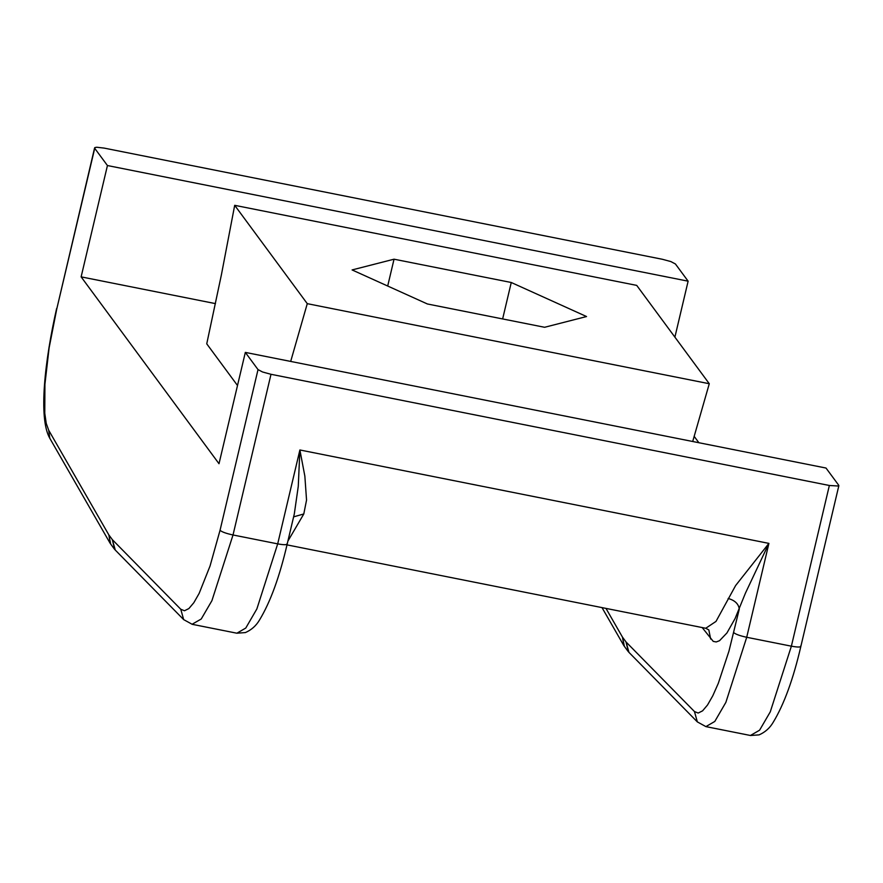 <?xml version="1.0" encoding="UTF-8"?>
<svg xmlns="http://www.w3.org/2000/svg" width="883" height="883" viewBox="0 0 883 883"><rect width="100%" height="100%" fill="white"/><g stroke="black" fill="none" stroke-linecap="round" stroke-linejoin="round"><path stroke-width="1.32" d="M294.315 513.895L298.277 486.279L299.889 449.977L304.856 476.136L306.544 500.087L303.796 513.961L287.88 541.136M286.997 544.877L705.738 628.266L716.003 621.411L735.627 585.539L768.905 543.387L745.451 593.111L735.075 618.564L726.93 632.968L719.513 640.716L716.212 641.952L713.232 641.378L702.184 627.559M728.144 598.475C734.877 600.352 738.585 603.895 739.281 609.104L728.939 651.201L718.298 683.343L712.824 695.716L707.526 704.998L702.581 710.848L698.166 713.056L694.457 711.543L626.091 642.029L622.46 637.107L605.97 608.398M662.438 259.293L104.095 148.09L96.722 147.24L94.889 147.56L94.735 148.333L107.439 165.54L688.122 281.18L675.418 263.973L670.87 261.578L662.438 259.293M293.62 516.853L303.796 513.961M271.004 374.293L829.358 485.484L838.552 486.025L838.718 485.253L826.013 468.045L245.331 352.394L258.024 369.602L262.582 371.997L271.004 374.293L233.024 534.977L211.92 600.661L201.236 619.005L192.053 624.281M94.889 147.56L56.755 309.017L94.602 147.88M838.552 486.025L838.718 485.253M245.331 352.394L219.006 463.718L81.126 276.865L215.463 303.62M107.439 165.54L81.126 276.865M694.137 436.312L698.861 442.714M674.899 337.129L688.122 281.18M511.257 282.494L586.544 316.544L544.612 327.284L427.394 303.973L352.096 269.933L394.039 259.194L511.257 282.494L502.637 318.94M387.692 286.026L394.039 259.194M692.702 441.489L709.281 383.73L636.709 285.386L234.69 205.32L221.412 274.756L206.743 343.829L237.505 385.507M290.684 361.434L307.273 303.664L234.69 205.32M709.281 383.73L307.273 303.664M705.738 628.266L708.828 629.91L710.649 639.027M829.358 485.484L791.378 646.179L746.709 637.283L768.905 543.387L299.889 449.977L277.692 543.873L233.024 534.977C226.136 533.487 221.81 531.919 220.044 530.297L258.024 369.602M694.457 711.543L697.349 721.908L705.881 726.61L714.788 721.455L725.881 702.349L746.709 637.283C739.855 635.782 735.528 634.226 733.729 632.592M626.091 642.029L628.95 652.371L697.349 721.908M626.014 641.93L628.387 651.731M622.537 637.228L624.347 646.323L627.681 650.837M622.46 637.107L624.016 645.848M287.041 543.641C287.428 544.977 284.315 545.065 277.692 543.873L256.865 608.939L245.772 628.056L236.865 633.21L192.196 624.314L183.664 619.612L115.276 550.065L112.329 539.623L114.702 549.436M750.429 735.484L759.59 730.197L770.274 711.853L791.378 646.179C798.044 647.382 801.168 647.305 800.726 645.937M56.611 308.575C44.989 359.811 38.157 418.012 49.79 438.266L48.697 430.253L46.247 423.421L44.768 413.233L44.912 384.414L49.106 347.924L56.755 309.017M220.044 530.297L210.044 566.014L199.139 593.409L193.841 602.692L188.896 608.553L184.481 610.76L180.772 609.248L183.664 619.612M180.772 609.248L112.406 539.723M112.329 539.623L108.863 534.921L110.662 544.027L113.995 548.531M108.863 534.921L110.331 543.542M108.786 534.811L48.697 430.253M627.813 651.025L628.961 652.371M623.564 645.131L624.347 646.334M602.007 607.603L623.442 644.91M294.348 513.763L287.185 544.094C279.591 576.776 270.375 602.085 259.514 619.998C256.169 625.716 251.467 629.91 245.408 632.57L236.865 633.21M705.881 726.61L750.539 735.506L759.082 734.877C765.142 732.217 769.855 728.022 773.199 722.294C784.049 704.38 793.276 679.082 800.859 646.389L838.85 485.694M114.128 548.729L115.276 550.065M109.878 542.835L110.662 544.027M109.757 542.615L49.79 438.266"/></g></svg>
